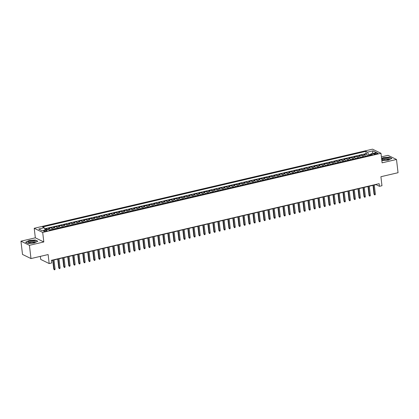 <?xml version="1.0" encoding="UTF-8"?>
<svg xmlns="http://www.w3.org/2000/svg" width="419" height="419" viewBox="0 0 419 419"><rect width="100%" height="100%" fill="white"/><g stroke="black" fill="none" stroke-linecap="round" stroke-linejoin="round"><path stroke-width="0.63" d="M46.121 231.204A1.77 0.477 -6.7 0 0 47.148 230.644A1.77 0.477 -6.7 0 0 44.655 230.492A1.77 0.477 -6.7 0 0 43.628 231.058A1.77 0.477 -6.7 0 0 46.121 231.204M40.344 256.37L40.706 259.419L49.18 263.561L51.678 262.975L51.369 260.325L379.153 183.658L379.467 186.308L381.966 185.722L380.908 176.718L398.05 172.707L396.494 159.466L388.02 155.329L381.405 156.874M20.95 241.182L22.506 254.427L30.98 258.565L29.424 245.319L43.812 241.957L42.691 232.425L34.217 228.282L35.337 237.819L20.95 241.182L29.424 245.319M42.691 232.425L380.986 153.296L372.512 149.159L34.217 228.282M365.588 156.256A2.215 0.828 -103.2 0 0 364.76 155.061L363.928 154.653L366.929 153.951L367.154 155.889M363.587 156.722A2.215 0.828 -103.2 0 0 362.76 155.528L361.922 155.119L362.152 157.057M361.922 155.119L358.921 155.826L359.759 156.229A2.215 0.828 -103.2 0 1 360.586 157.424M355.579 158.597A2.215 0.828 -103.2 0 0 354.752 157.403L353.919 156.994L356.92 156.292L357.145 158.23M350.577 159.765A2.215 0.828 -103.2 0 0 349.75 158.571L348.912 158.162L351.913 157.46L352.143 159.398M345.57 160.938A2.215 0.828 -103.2 0 0 344.743 159.744L343.91 159.335L346.911 158.633L347.136 160.571M340.568 162.106A2.215 0.828 -103.2 0 0 339.741 160.912L338.903 160.503L341.904 159.801L342.134 161.739M335.561 163.279A2.215 0.828 -103.2 0 0 334.734 162.085L333.901 161.676L336.902 160.975L337.127 162.912M330.56 164.447A2.215 0.828 -103.2 0 0 329.732 163.253L328.894 162.844L331.895 162.143L332.126 164.08M325.553 165.62A2.215 0.828 -103.2 0 0 324.725 164.426L323.892 164.018L326.893 163.316L327.119 165.254M320.551 166.788A2.215 0.828 -103.2 0 0 319.723 165.594L318.885 165.186L321.886 164.484L322.117 166.422M315.544 167.961A2.215 0.828 -103.2 0 0 314.716 166.767L313.883 166.359L316.884 165.657L317.11 167.595M310.542 169.129A2.215 0.828 -103.2 0 0 309.714 167.935L308.876 167.527L311.877 166.825L312.108 168.763M305.535 170.303A2.215 0.828 -103.2 0 0 304.707 169.108L303.875 168.7L306.876 167.998L307.101 169.936M300.533 171.471A2.215 0.828 -103.2 0 0 299.705 170.276L298.867 169.868L301.869 169.166L302.099 171.104M295.526 172.638A2.215 0.828 -103.2 0 0 294.698 171.45L293.866 171.041L296.867 170.339L297.092 172.277M290.524 173.812A2.215 0.828 -103.2 0 0 289.697 172.618L288.859 172.209L291.865 171.507L292.09 173.445M285.517 174.98A2.215 0.828 -103.2 0 0 284.69 173.791L283.857 173.382L286.858 172.68L287.083 174.613M280.515 176.153A2.215 0.828 -103.2 0 0 279.688 174.959L278.85 174.55L281.856 173.848L282.081 175.786M275.508 177.321A2.215 0.828 -103.2 0 0 274.681 176.132L273.848 175.723L276.849 175.022L277.074 176.954M270.506 178.494A2.215 0.828 -103.2 0 0 269.679 177.3L268.841 176.891L271.847 176.19L272.072 178.127M265.499 179.662A2.215 0.828 -103.2 0 0 264.672 178.473L263.839 178.065L266.84 177.363L267.071 179.295M260.498 180.835A2.215 0.828 -103.2 0 0 259.67 179.641L258.832 179.232L261.838 178.531L262.064 180.469M255.49 182.003A2.215 0.828 -103.2 0 0 254.663 180.814L253.83 180.406L256.831 179.704L257.062 181.637M250.489 183.176A2.215 0.828 -103.2 0 0 249.661 181.982L248.823 181.574L251.829 180.872L252.055 182.81M245.482 184.344A2.215 0.828 -103.2 0 0 244.654 183.155L243.821 182.747L246.822 182.04L247.053 183.978M240.48 185.517A2.215 0.828 -103.2 0 0 239.652 184.323L238.814 183.915L241.821 183.213L242.046 185.151M235.478 186.685A2.215 0.828 -103.2 0 0 234.645 185.491L233.812 185.088L236.814 184.381L237.044 186.319M230.471 187.859A2.215 0.828 -103.2 0 0 229.643 186.665L228.805 186.256L231.812 185.554L232.037 187.492M225.469 189.027A2.215 0.828 -103.2 0 0 224.642 187.832L223.804 187.424L226.805 186.722L227.035 188.66M220.462 190.2A2.215 0.828 -103.2 0 0 219.635 189.006L218.797 188.597L221.803 187.895L222.028 189.833M215.46 191.368A2.215 0.828 -103.2 0 0 214.633 190.174L213.795 189.765L216.796 189.063L217.026 191.001M210.453 192.541A2.215 0.828 -103.2 0 0 209.626 191.347L208.788 190.938L211.794 190.236L212.019 192.174M205.451 193.709A2.215 0.828 -103.2 0 0 204.624 192.515L203.786 192.106L206.787 191.404L207.017 193.342M200.444 194.882A2.215 0.828 -103.2 0 0 199.617 193.688L198.779 193.279L201.785 192.578L202.01 194.516M195.443 196.05A2.215 0.828 -103.2 0 0 194.615 194.856L193.777 194.447L196.778 193.746L197.009 195.683M190.436 197.223A2.215 0.828 -103.2 0 0 189.608 196.029L188.77 195.621L191.776 194.919L192.002 196.857M185.434 198.391A2.215 0.828 -103.2 0 0 184.606 197.197L183.768 196.789L186.769 196.087L187 198.025M180.427 199.564A2.215 0.828 -103.2 0 0 179.599 198.37L178.766 197.962L181.767 197.26L181.993 199.198M175.425 200.732A2.215 0.828 -103.2 0 0 174.597 199.538L173.759 199.13L176.76 198.428L176.991 200.366M170.418 201.9A2.215 0.828 -103.2 0 0 169.59 200.711L168.757 200.303L171.759 199.601L171.984 201.539M165.416 203.074A2.215 0.828 -103.2 0 0 164.588 201.879L163.75 201.471L166.752 200.769L166.982 202.707M160.409 204.242A2.215 0.828 -103.2 0 0 159.581 203.053L158.749 202.644L161.75 201.942L161.975 203.875M155.407 205.415A2.215 0.828 -103.2 0 0 154.58 204.221L153.742 203.812L156.743 203.11L156.973 205.048M150.4 206.583A2.215 0.828 -103.2 0 0 149.573 205.394L148.74 204.985L151.741 204.283L151.966 206.216M145.398 207.756A2.215 0.828 -103.2 0 0 144.571 206.562L143.733 206.153L146.734 205.451L146.964 207.389M140.391 208.924A2.215 0.828 -103.2 0 0 139.564 207.735L138.731 207.326L141.732 206.625L141.957 208.557M135.389 210.097A2.215 0.828 -103.2 0 0 134.562 208.903L133.724 208.494L136.725 207.793L136.955 209.73M130.382 211.265A2.215 0.828 -103.2 0 0 129.555 210.076L128.722 209.668L131.723 208.966L131.948 210.898M125.381 212.438A2.215 0.828 -103.2 0 0 124.553 211.244L123.715 210.836L126.716 210.134L126.947 212.072M120.373 213.606A2.215 0.828 -103.2 0 0 119.546 212.417L118.713 212.009L121.714 211.302L121.939 213.24M115.372 214.779A2.215 0.828 -103.2 0 0 114.544 213.585L113.706 213.177L116.707 212.475L116.938 214.413M110.365 215.947A2.215 0.828 -103.2 0 0 109.537 214.753L108.704 214.35L111.705 213.643L111.931 215.581M105.363 217.121A2.215 0.828 -103.2 0 0 104.535 215.926L103.697 215.518L106.698 214.816L106.929 216.754M100.356 218.289A2.215 0.828 -103.2 0 0 99.528 217.094L98.695 216.686L101.697 215.984L101.922 217.922M95.354 219.462A2.215 0.828 -103.2 0 0 94.526 218.268L93.688 217.859L96.695 217.157L96.92 219.095M90.347 220.63A2.215 0.828 -103.2 0 0 89.519 219.436L88.687 219.027L91.688 218.325L91.913 220.263M85.345 221.803A2.215 0.828 -103.2 0 0 84.518 220.609L83.68 220.2L86.686 219.498L86.911 221.436M80.338 222.971A2.215 0.828 -103.2 0 0 79.51 221.777L78.678 221.368L81.679 220.666L81.909 222.604M75.336 224.144A2.215 0.828 -103.2 0 0 74.509 222.95L73.671 222.541L76.677 221.84L76.902 223.777M70.329 225.312A2.215 0.828 -103.2 0 0 69.502 224.118L68.669 223.709L71.67 223.008L71.9 224.945M65.327 226.485A2.215 0.828 -103.2 0 0 64.5 225.291L63.662 224.883L66.668 224.181L66.893 226.119M60.32 227.653A2.215 0.828 -103.2 0 0 59.493 226.459L58.66 226.051L61.661 225.349L61.892 227.287M55.318 228.826A2.215 0.828 -103.2 0 0 54.491 227.632L53.653 227.224L56.659 226.522L56.884 228.46M50.311 229.994A2.215 0.828 -103.2 0 0 49.484 228.8L48.651 228.392L51.652 227.69L51.883 229.628M375.518 153.124L374.418 153.38A1.718 0.461 -6.7 0 0 373.423 153.925A1.718 0.461 -6.7 0 0 375.838 154.072L376.938 153.815A1.718 0.461 -6.7 0 0 377.933 153.27A1.718 0.461 -6.7 0 0 375.518 153.124L375.634 154.113M370.841 154.192L368.668 154.7L367.505 152.134L365.897 151.353L42.618 226.962L44.22 227.747L38.716 229.036L42.199 230.733L47.703 229.45L49.306 230.23L372.585 154.616L370.983 153.836L370.475 155.114M367.505 152.134L373.01 150.845L376.487 152.547L370.983 153.836M366.929 153.951L366.159 153.574L44.681 228.769M47.735 229.465A2.215 0.828 76.8 0 0 47.483 229.272L46.65 228.863L44.912 229.266M51.652 227.69L52.49 228.098A2.215 0.828 76.8 0 1 53.318 229.293M56.659 226.522L57.492 226.93A2.215 0.828 76.8 0 1 58.32 228.119M61.661 225.349L62.499 225.757A2.215 0.828 76.8 0 1 63.327 226.951M66.668 224.181L67.501 224.589A2.215 0.828 76.8 0 1 68.328 225.778M71.67 223.008L72.508 223.416A2.215 0.828 76.8 0 1 73.335 224.61M76.677 221.84L77.51 222.248A2.215 0.828 76.8 0 1 78.337 223.442M81.679 220.666L82.517 221.075A2.215 0.828 76.8 0 1 83.344 222.269M86.686 219.498L87.519 219.907A2.215 0.828 76.8 0 1 88.346 221.101M91.688 218.325L92.526 218.734A2.215 0.828 76.8 0 1 93.353 219.928M96.695 217.157L97.527 217.566A2.215 0.828 76.8 0 1 98.355 218.76M101.697 215.984L102.535 216.393A2.215 0.828 76.8 0 1 103.362 217.587M106.698 214.816L107.536 215.225A2.215 0.828 76.8 0 1 108.364 216.419M111.705 213.643L112.543 214.051A2.215 0.828 76.8 0 1 113.371 215.246M116.707 212.475L117.545 212.883A2.215 0.828 76.8 0 1 118.373 214.078M121.714 211.302L122.552 211.71A2.215 0.828 76.8 0 1 123.38 212.904M126.716 210.134L127.554 210.542A2.215 0.828 76.8 0 1 128.382 211.736M131.723 208.966L132.561 209.369A2.215 0.828 76.8 0 1 133.389 210.563M136.725 207.793L137.563 208.201A2.215 0.828 76.8 0 1 138.39 209.395M141.732 206.625L142.57 207.033A2.215 0.828 76.8 0 1 143.398 208.222M146.734 205.451L147.572 205.86A2.215 0.828 76.8 0 1 148.399 207.054M151.741 204.283L152.574 204.692A2.215 0.828 76.8 0 1 153.406 205.881M156.743 203.11L157.581 203.519A2.215 0.828 76.8 0 1 158.408 204.713M161.75 201.942L162.582 202.351A2.215 0.828 76.8 0 1 163.41 203.54M166.752 200.769L167.59 201.178A2.215 0.828 76.8 0 1 168.417 202.372M171.759 199.601L172.591 200.01A2.215 0.828 76.8 0 1 173.419 201.199M176.76 198.428L177.598 198.836A2.215 0.828 76.8 0 1 178.426 200.031M181.767 197.26L182.6 197.668A2.215 0.828 76.8 0 1 183.428 198.857M186.769 196.087L187.607 196.495A2.215 0.828 76.8 0 1 188.435 197.689M191.776 194.919L192.609 195.327A2.215 0.828 76.8 0 1 193.437 196.516M196.778 193.746L197.616 194.154A2.215 0.828 76.8 0 1 198.444 195.348M201.785 192.578L202.618 192.986A2.215 0.828 76.8 0 1 203.445 194.18M206.787 191.404L207.625 191.813A2.215 0.828 76.8 0 1 208.453 193.007M211.794 190.236L212.627 190.645A2.215 0.828 76.8 0 1 213.454 191.839M216.796 189.063L217.634 189.472A2.215 0.828 76.8 0 1 218.461 190.666M221.803 187.895L222.636 188.304A2.215 0.828 76.8 0 1 223.463 189.498M226.805 186.722L227.643 187.131A2.215 0.828 76.8 0 1 228.47 188.325M231.812 185.554L232.645 185.963A2.215 0.828 76.8 0 1 233.472 187.157M236.814 184.381L237.652 184.789A2.215 0.828 76.8 0 1 238.479 185.984M241.821 183.213L242.653 183.622A2.215 0.828 76.8 0 1 243.481 184.816M246.822 182.04L247.66 182.448A2.215 0.828 76.8 0 1 248.488 183.642M251.829 180.872L252.662 181.28A2.215 0.828 76.8 0 1 253.49 182.475M256.831 179.704L257.669 180.107A2.215 0.828 76.8 0 1 258.497 181.301M261.838 178.531L262.671 178.939A2.215 0.828 76.8 0 1 263.499 180.133M266.84 177.363L267.678 177.771A2.215 0.828 76.8 0 1 268.506 178.96M271.847 176.19L272.68 176.598A2.215 0.828 76.8 0 1 273.507 177.792M276.849 175.022L277.687 175.43A2.215 0.828 76.8 0 1 278.515 176.619M281.856 173.848L282.689 174.257A2.215 0.828 76.8 0 1 283.516 175.451M286.858 172.68L287.696 173.089A2.215 0.828 76.8 0 1 288.523 174.278M291.865 171.507L292.698 171.916A2.215 0.828 76.8 0 1 293.525 173.11M296.867 170.339L297.705 170.748A2.215 0.828 76.8 0 1 298.532 171.937M301.869 169.166L302.707 169.575A2.215 0.828 76.8 0 1 303.534 170.769M306.876 167.998L307.714 168.407A2.215 0.828 76.8 0 1 308.541 169.595M311.877 166.825L312.715 167.233A2.215 0.828 76.8 0 1 313.543 168.428M316.884 165.657L317.722 166.065A2.215 0.828 76.8 0 1 318.55 167.254M321.886 164.484L322.724 164.892A2.215 0.828 76.8 0 1 323.552 166.086M326.893 163.316L327.731 163.724A2.215 0.828 76.8 0 1 328.559 164.913M331.895 162.143L332.733 162.551A2.215 0.828 76.8 0 1 333.561 163.745M336.902 160.975L337.74 161.383A2.215 0.828 76.8 0 1 338.568 162.577M341.904 159.801L342.742 160.21A2.215 0.828 76.8 0 1 343.57 161.404M346.911 158.633L347.744 159.042A2.215 0.828 76.8 0 1 348.577 160.236M351.913 157.46L352.751 157.869A2.215 0.828 76.8 0 1 353.578 159.063M356.92 156.292L357.753 156.701A2.215 0.828 76.8 0 1 358.58 157.895M368.762 155.512L368.668 154.7M49.18 263.561L48.122 254.553L30.98 258.565M380.986 153.296L382.107 162.834L396.494 159.466M374.282 185.041L376.032 184.632L379.467 186.308M51.396 260.56L52.726 260.246M54.004 259.948L57.728 259.078M59.006 258.78L62.735 257.905M64.013 257.606L67.737 256.737M69.015 256.438L72.744 255.569M74.022 255.265L77.745 254.396M79.023 254.097L82.753 253.228M84.03 252.924L87.754 252.055M89.032 251.756L92.761 250.887M94.039 250.583L97.763 249.714M99.041 249.415L102.765 248.546M104.048 248.247L107.772 247.372M109.05 247.074L112.774 246.204M114.057 245.906L117.781 245.031M119.059 244.733L122.783 243.863M124.066 243.565L127.79 242.69M129.068 242.392L132.792 241.522M134.075 241.224L137.799 240.349M139.077 240.05L142.8 239.181M144.084 238.882L147.807 238.008M149.085 237.709L152.809 236.84M154.092 236.541L157.816 235.667M159.094 235.368L162.818 234.499M164.101 234.2L167.825 233.325M169.103 233.027L172.827 232.157M174.11 231.859L177.834 230.984M179.112 230.686L182.836 229.816M184.114 229.518L187.843 228.643M189.121 228.345L192.845 227.475M194.123 227.177L197.852 226.302M199.13 226.003L202.854 225.134M204.132 224.835L207.861 223.966M209.139 223.662L212.862 222.793M214.14 222.494L217.87 221.625M219.147 221.321L222.871 220.452M224.149 220.153L227.878 219.284M229.156 218.98L232.88 218.11M234.158 217.812L237.887 216.942M239.165 216.644L242.889 215.769M244.167 215.471L247.896 214.601M249.174 214.303L252.898 213.428M254.176 213.13L257.905 212.26M259.183 211.962L262.907 211.087M264.185 210.788L267.914 209.919M269.192 209.62L272.916 208.746M274.194 208.447L277.923 207.578M279.201 207.279L282.925 206.405M284.202 206.106L287.932 205.237M289.21 204.938L292.933 204.063M294.211 203.765L297.935 202.896M299.218 202.597L302.942 201.722M304.22 201.424L307.944 200.554M309.227 200.256L312.951 199.381M314.229 199.083L317.953 198.213M319.236 197.915L322.96 197.04M324.238 196.741L327.962 195.872M329.245 195.573L332.969 194.704M334.247 194.4L337.971 193.531M339.254 193.232L342.978 192.363M344.256 192.059L347.98 191.19M349.263 190.891L352.987 190.022M354.264 189.718L357.988 188.849M359.272 188.55L362.995 187.681M364.273 187.382L367.997 186.507M369.275 186.209L373.004 185.339M366.159 153.574L365.897 151.353M46.65 228.863L46.745 229.67M44.22 227.747L45.252 230.021M372.266 153.532L373.01 150.845M381.835 160.493L388.303 160.168L391.859 158.413L389.303 157.167L383.202 157.675L381.594 158.466M43.812 241.957L35.337 237.819M28.141 243.481L34.243 242.978L37.799 241.224L35.248 239.977L29.141 240.485L25.585 242.24L28.141 243.481L25.789 242.329L29.23 240.632L35.149 240.139L37.584 241.328M372.978 185.104L374.036 194.133L374.45 194.332L373.355 185.015M375.351 194.123L375.136 194.814L374.638 194.929L374.45 194.332L375.351 194.123L374.256 184.805M374.638 194.929L374.036 194.133M387.25 159.754A3.598 0.969 -6.7 0 0 388.947 159.126A3.598 0.969 -6.7 0 0 388.35 158.068A3.598 0.969 -6.7 0 0 384.275 158.298A3.598 0.969 -6.7 0 0 382.694 159.859A3.598 0.969 -6.7 0 0 387.25 159.754M388.277 159.45A2.467 0.665 -6.7 0 0 388.287 159.367A2.467 0.665 -6.7 0 0 384.82 159.152A2.467 0.665 -6.7 0 0 383.39 159.938A2.467 0.665 -6.7 0 0 383.416 160.016M381.615 158.644L383.291 157.816L389.209 157.329L391.645 158.518M382.212 160.671L381.829 160.482M35.269 241.543A3.598 0.969 -6.7 0 0 32.043 240.825A3.598 0.969 -6.7 0 0 28.146 242.13A3.598 0.969 -6.7 0 0 28.633 242.674A3.598 0.969 -6.7 0 0 31.818 242.8A3.598 0.969 -6.7 0 0 34.887 241.936A3.598 0.969 -6.7 0 0 35.269 241.543M34.217 242.261A2.467 0.665 -6.7 0 0 34.227 242.177A2.467 0.665 -6.7 0 0 31.854 241.784A2.467 0.665 -6.7 0 0 29.34 242.664A2.467 0.665 -6.7 0 0 29.33 242.753A2.467 0.665 -6.7 0 0 29.361 242.831M367.971 186.277L369.034 195.301L369.443 195.505L368.348 186.188M370.344 195.291L370.134 195.982L369.631 196.102L369.443 195.505L370.344 195.291L369.249 185.973M369.631 196.102L369.034 195.301M362.969 187.445L364.027 196.474L364.441 196.673L363.346 187.356M365.342 196.464L365.127 197.155L364.63 197.27L364.441 196.673L365.342 196.464L364.247 187.146M364.63 197.27L364.027 196.474M357.962 188.618L359.025 197.642L359.434 197.847L358.339 188.529M360.335 197.632L360.125 198.323L359.622 198.444L359.434 197.847L360.335 197.632L359.24 188.314M359.622 198.444L359.025 197.642M352.96 189.786L354.018 198.816L354.432 199.015L353.337 189.697M355.333 198.805L355.123 199.496L354.621 199.612L354.432 199.015L355.333 198.805L354.238 189.488M354.621 199.612L354.018 198.816M347.953 190.959L349.017 199.983L349.425 200.188L348.33 190.87M350.326 199.973L350.116 200.664L349.614 200.785L349.425 200.188L350.326 199.973L349.231 190.655M349.614 200.785L349.017 199.983M342.952 192.127L344.009 201.157L344.423 201.356L343.329 192.038M345.324 201.146L345.115 201.838L344.612 201.953L344.423 201.356L345.324 201.146L344.229 191.829M344.612 201.953L344.009 201.157M337.944 193.295L339.008 202.325L339.416 202.524L338.322 193.211M340.317 202.314L340.108 203.006L339.605 203.121L339.416 202.524L340.317 202.314L339.222 192.997M339.605 203.121L339.008 202.325M332.943 194.468L334.001 203.498L334.414 203.697L333.32 194.379M335.315 203.487L335.106 204.179L334.603 204.294L334.414 203.697L335.315 203.487L334.221 194.17M334.603 204.294L334.001 203.498M327.936 195.636L328.999 204.666L329.407 204.865L328.313 195.553M330.308 204.655L330.099 205.347L329.601 205.462L329.407 204.865L330.308 204.655L329.214 195.338M329.601 205.462L328.999 204.666M322.934 196.81L323.992 205.834L324.406 206.038L323.311 196.721M325.306 205.829L325.097 206.52L324.594 206.635L324.406 206.038L325.306 205.829L324.212 196.511M324.594 206.635L323.992 205.834M317.927 197.978L318.99 207.007L319.398 207.206L318.304 197.888M320.299 206.996L320.09 207.688L319.592 207.803L319.398 207.206L320.299 206.996L319.205 197.679M319.592 207.803L318.99 207.007M312.925 199.151L313.983 208.175L314.397 208.379L313.302 199.062M315.298 208.17L315.088 208.861L314.585 208.976L314.397 208.379L315.298 208.17L314.203 198.852M314.585 208.976L313.983 208.175M307.918 200.319L308.981 209.348L309.39 209.547L308.295 200.23M310.29 209.338L310.081 210.029L309.583 210.144L309.39 209.547L310.29 209.338L309.196 200.02M309.583 210.144L308.981 209.348M302.916 201.492L303.974 210.516L304.388 210.72L303.293 201.403M305.289 210.511L305.079 211.197L304.576 211.317L304.388 210.72L305.289 210.511L304.194 201.193M304.576 211.317L303.974 210.516M297.909 202.66L298.972 211.689L299.381 211.888L298.286 202.571M300.282 211.679L300.072 212.37L299.575 212.485L299.381 211.888L300.282 211.679L299.187 202.361M299.575 212.485L298.972 211.689M292.907 203.833L293.965 212.857L294.379 213.062L293.284 203.744M295.28 212.852L295.07 213.538L294.567 213.659L294.379 213.062L295.28 212.852L294.185 203.534M294.567 213.659L293.965 212.857M287.9 205.001L288.963 214.03L289.372 214.229L288.277 204.912M290.273 214.02L290.063 214.711L289.566 214.827L289.372 214.229L290.273 214.02L289.178 204.702M289.566 214.827L288.963 214.03M282.898 206.174L283.956 215.198L284.37 215.403L283.275 206.085M285.271 215.193L285.061 215.879L284.559 216L284.37 215.403L285.271 215.193L284.176 205.876M284.559 216L283.956 215.198M277.891 207.342L278.954 216.372L279.363 216.571L278.274 207.253M280.264 216.361L280.054 217.052L279.557 217.168L279.363 216.571L280.264 216.361L279.169 207.044M279.557 217.168L278.954 216.372M272.889 208.515L273.947 217.54L274.361 217.744L273.267 208.426M275.262 217.529L275.053 218.22L274.55 218.341L274.361 217.744L275.262 217.529L274.167 208.217M274.55 218.341L273.947 217.54M267.882 209.683L268.946 218.713L269.359 218.912L268.265 209.594M270.255 218.702L270.046 219.394L269.548 219.509L269.359 218.912L270.255 218.702L269.166 209.385M269.548 219.509L268.946 218.713M262.881 210.857L263.939 219.881L264.352 220.085L263.258 210.767M265.253 219.87L265.044 220.562L264.541 220.682L264.352 220.085L265.253 219.87L264.159 210.558M264.541 220.682L263.939 219.881M257.874 212.024L258.937 221.054L259.351 221.253L258.256 211.935M260.251 221.043L260.037 221.735L259.539 221.85L259.351 221.253L260.251 221.043L259.157 211.726M259.539 221.85L258.937 221.054M252.872 213.198L253.93 222.222L254.343 222.426L253.249 213.109M255.244 222.211L255.035 222.903L254.532 223.023L254.343 222.426L255.244 222.211L254.15 212.899M254.532 223.023L253.93 222.222M247.865 214.366L248.928 223.395L249.342 223.594L248.247 214.277M250.243 223.385L250.028 224.076L249.53 224.191L249.342 223.594L250.243 223.385L249.148 214.067M249.53 224.191L248.928 223.395M242.863 215.539L243.921 224.563L244.335 224.767L243.24 215.45M245.235 224.553L245.026 225.244L244.523 225.364L244.335 224.767L245.235 224.553L244.141 215.235M244.523 225.364L243.921 224.563M237.856 216.707L238.919 225.736L239.333 225.935L238.238 216.618M240.234 225.726L240.019 226.417L239.521 226.532L239.333 225.935L240.234 225.726L239.139 216.408M239.521 226.532L238.919 225.736M232.854 217.88L233.912 226.904L234.326 227.108L233.231 217.791M235.227 226.894L235.017 227.585L234.514 227.706L234.326 227.108L235.227 226.894L234.132 217.576M234.514 227.706L233.912 226.904M227.847 219.048L228.91 228.077L229.324 228.276L228.229 218.959M230.225 228.067L230.01 228.758L229.512 228.874L229.324 228.276L230.225 228.067L229.13 218.749M229.512 228.874L228.91 228.077M222.845 220.221L223.903 229.245L224.317 229.45L223.222 220.132M225.218 229.235L225.008 229.926L224.505 230.047L224.317 229.45L225.218 229.235L224.123 219.917M224.505 230.047L223.903 229.245M217.838 221.389L218.901 230.419L219.315 230.618L218.22 221.3M220.216 230.408L220.001 231.099L219.504 231.215L219.315 230.618L220.216 230.408L219.121 221.091M219.504 231.215L218.901 230.419M212.836 222.557L213.894 231.587L214.308 231.786L213.213 222.473M215.209 231.576L214.999 232.267L214.497 232.383L214.308 231.786L215.209 231.576L214.114 222.259M214.497 232.383L213.894 231.587M207.829 223.73L208.892 232.76L209.306 232.959L208.212 223.641M210.207 232.749L209.992 233.441L209.495 233.556L209.306 232.959L210.207 232.749L209.112 223.432M209.495 233.556L208.892 232.76M202.827 224.898L203.885 233.928L204.299 234.127L203.205 224.814M205.2 233.917L204.991 234.609L204.488 234.724L204.299 234.127L205.2 233.917L204.105 224.6M204.488 234.724L203.885 233.928M197.826 226.071L198.884 235.096L199.297 235.3L198.203 225.982M200.198 235.09L199.983 235.782L199.486 235.897L199.297 235.3L200.198 235.09L199.104 225.773M199.486 235.897L198.884 235.096M192.819 227.239L193.877 236.269L194.29 236.468L193.196 227.156M195.191 236.258L194.982 236.95L194.479 237.065L194.29 236.468L195.191 236.258L194.097 226.941M194.479 237.065L193.877 236.269M187.817 228.413L188.875 237.437L189.288 237.641L188.194 228.324M190.189 237.432L189.975 238.123L189.477 238.238L189.288 237.641L190.189 237.432L189.095 228.114M189.477 238.238L188.875 237.437M182.81 229.581L183.873 238.61L184.281 238.809L183.187 229.492M185.182 238.6L184.973 239.291L184.47 239.406L184.281 238.809L185.182 238.6L184.088 229.282M184.47 239.406L183.873 238.61M177.808 230.754L178.866 239.778L179.28 239.982L178.185 230.665M180.18 239.773L179.966 240.459L179.468 240.579L179.28 239.982L180.18 239.773L179.086 230.455M179.468 240.579L178.866 239.778M172.801 231.922L173.864 240.951L174.273 241.15L173.178 231.833M175.173 240.941L174.964 241.632L174.461 241.747L174.273 241.15L175.173 240.941L174.079 231.623M174.461 241.747L173.864 240.951M167.799 233.095L168.857 242.119L169.271 242.323L168.176 233.006M170.172 242.114L169.957 242.8L169.459 242.92L169.271 242.323L170.172 242.114L169.077 232.796M169.459 242.92L168.857 242.119M162.792 234.263L163.855 243.292L164.264 243.491L163.169 234.174M165.165 243.282L164.955 243.973L164.452 244.088L164.264 243.491L165.165 243.282L164.07 233.964M164.452 244.088L163.855 243.292M157.79 235.436L158.848 244.46L159.262 244.665L158.167 235.347M160.163 244.455L159.953 245.141L159.45 245.262L159.262 244.665L160.163 244.455L159.068 235.138M159.45 245.262L158.848 244.46M152.783 236.604L153.846 245.634L154.255 245.833L153.16 236.515M155.156 245.623L154.946 246.314L154.443 246.43L154.255 245.833L155.156 245.623L154.061 236.306M154.443 246.43L153.846 245.634M147.781 237.777L148.839 246.801L149.253 247.006L148.158 237.688M150.154 246.796L149.944 247.482L149.442 247.603L149.253 247.006L150.154 246.796L149.059 237.479M149.442 247.603L148.839 246.801M142.774 238.945L143.837 247.975L144.246 248.174L143.151 238.856M145.147 247.964L144.937 248.656L144.44 248.771L144.246 248.174L145.147 247.964L144.052 238.647M144.44 248.771L143.837 247.975M137.772 240.118L138.83 249.143L139.244 249.347L138.15 240.029M140.145 249.132L139.936 249.824L139.433 249.944L139.244 249.347L140.145 249.132L139.05 239.82M139.433 249.944L138.83 249.143M132.765 241.286L133.829 250.316L134.237 250.515L133.142 241.197M135.138 250.305L134.928 250.997L134.431 251.112L134.237 250.515L135.138 250.305L134.043 240.988M134.431 251.112L133.829 250.316M127.764 242.46L128.822 251.484L129.235 251.688L128.141 242.371M130.136 251.473L129.927 252.165L129.424 252.285L129.235 251.688L130.136 251.473L129.042 242.161M129.424 252.285L128.822 251.484M122.757 243.628L123.82 252.657L124.228 252.856L123.134 243.539M125.129 252.647L124.92 253.338L124.422 253.453L124.228 252.856L125.129 252.647L124.034 243.329M124.422 253.453L123.82 252.657M117.755 244.801L118.813 253.825L119.226 254.029L118.132 244.712M120.127 253.814L119.918 254.506L119.415 254.626L119.226 254.029L120.127 253.814L119.033 244.497M119.415 254.626L118.813 253.825M112.748 245.969L113.811 254.998L114.219 255.197L113.125 245.88M115.12 254.988L114.911 255.679L114.413 255.794L114.219 255.197L115.12 254.988L114.026 245.67M114.413 255.794L113.811 254.998M107.746 247.142L108.804 256.166L109.218 256.37L108.123 247.053M110.118 256.156L109.909 256.847L109.406 256.967L109.218 256.37L110.118 256.156L109.024 246.838M109.406 256.967L108.804 256.166M102.739 248.31L103.802 257.339L104.211 257.538L103.116 248.221M105.111 257.329L104.902 258.02L104.404 258.135L104.211 257.538L105.111 257.329L104.017 248.011M104.404 258.135L103.802 257.339M97.737 249.483L98.795 258.507L99.209 258.712L98.114 249.394M100.11 258.497L99.9 259.188L99.397 259.309L99.209 258.712L100.11 258.497L99.015 249.179M99.397 259.309L98.795 258.507M92.73 250.651L93.793 259.68L94.202 259.88L93.107 250.562M95.103 259.67L94.893 260.361L94.395 260.477L94.202 259.88L95.103 259.67L94.008 250.353M94.395 260.477L93.793 259.68M87.728 251.819L88.786 260.848L89.2 261.047L88.105 251.735M90.101 260.838L89.891 261.529L89.388 261.645L89.2 261.047L90.101 260.838L89.006 251.52M89.388 261.645L88.786 260.848M82.721 252.992L83.784 262.022L84.193 262.221L83.103 252.903M85.094 262.011L84.884 262.703L84.387 262.818L84.193 262.221L85.094 262.011L84.004 252.694M84.387 262.818L83.784 262.022M77.719 254.16L78.777 263.19L79.191 263.389L78.096 254.076M80.092 263.179L79.882 263.87L79.38 263.986L79.191 263.389L80.092 263.179L78.997 253.862M79.38 263.986L78.777 263.19M72.712 255.333L73.775 264.358L74.189 264.562L73.095 255.244M75.09 264.352L74.875 265.044L74.378 265.159L74.189 264.562L75.09 264.352L73.995 255.035M74.378 265.159L73.775 264.358M67.71 256.501L68.768 265.531L69.182 265.73L68.088 256.418M70.083 265.52L69.873 266.212L69.371 266.327L69.182 265.73L70.083 265.52L68.988 256.203M69.371 266.327L68.768 265.531M62.703 257.675L63.767 266.699L64.18 266.903L63.086 257.585M65.081 266.694L64.866 267.385L64.369 267.5L64.18 266.903L65.081 266.694L63.987 257.376M64.369 267.5L63.767 266.699M57.702 258.842L58.76 267.872L59.173 268.071L58.079 258.753M60.074 267.861L59.865 268.553L59.362 268.668L59.173 268.071L60.074 267.861L58.979 258.544M59.362 268.668L58.76 267.872M52.694 260.016L53.758 269.04L54.171 269.244L53.077 259.927M55.072 269.035L54.858 269.726L54.36 269.841L54.171 269.244L55.072 269.035L53.978 259.717M54.36 269.841L53.758 269.04M362.76 155.528L364.76 155.061M47.483 229.272L49.484 228.8M52.49 228.098L54.491 227.632M57.492 226.93L59.493 226.459M62.499 225.757L64.5 225.291M67.501 224.589L69.502 224.118M72.508 223.416L74.509 222.95M77.51 222.248L79.51 221.777M82.517 221.075L84.518 220.609M87.519 219.907L89.519 219.436M92.526 218.734L94.526 218.268M97.527 217.566L99.528 217.094M102.535 216.393L104.535 215.926M107.536 215.225L109.537 214.753M112.543 214.051L114.544 213.585M117.545 212.883L119.546 212.417M122.552 211.71L124.553 211.244M127.554 210.542L129.555 210.076M132.561 209.369L134.562 208.903M137.563 208.201L139.564 207.735M142.57 207.033L144.571 206.562M147.572 205.86L149.573 205.394M152.574 204.692L154.58 204.221M157.581 203.519L159.581 203.053M162.582 202.351L164.588 201.879M167.59 201.178L169.59 200.711M172.591 200.01L174.597 199.538M177.598 198.836L179.599 198.37M182.6 197.668L184.606 197.197M187.607 196.495L189.608 196.029M192.609 195.327L194.615 194.856M197.616 194.154L199.617 193.688M202.618 192.986L204.624 192.515M207.625 191.813L209.626 191.347M212.627 190.645L214.633 190.174M217.634 189.472L219.635 189.006M222.636 188.304L224.642 187.832M227.643 187.131L229.643 186.665M232.645 185.963L234.645 185.491M237.652 184.789L239.652 184.323M242.653 183.622L244.654 183.155M247.66 182.448L249.661 181.982M252.662 181.28L254.663 180.814M257.669 180.107L259.67 179.641M262.671 178.939L264.672 178.473M267.678 177.771L269.679 177.3M272.68 176.598L274.681 176.132M277.687 175.43L279.688 174.959M282.689 174.257L284.69 173.791M287.696 173.089L289.697 172.618M292.698 171.916L294.698 171.45M297.705 170.748L299.705 170.276M302.707 169.575L304.707 169.108M307.714 168.407L309.714 167.935M312.715 167.233L314.716 166.767M317.722 166.065L319.723 165.594M322.724 164.892L324.725 164.426M327.731 163.724L329.732 163.253M332.733 162.551L334.734 162.085M337.74 161.383L339.741 160.912M342.742 160.21L344.743 159.744M347.744 159.042L349.75 158.571M352.751 157.869L354.752 157.403M357.753 156.701L359.759 156.229M374.518 154.229L374.418 153.38"/></g></svg>
